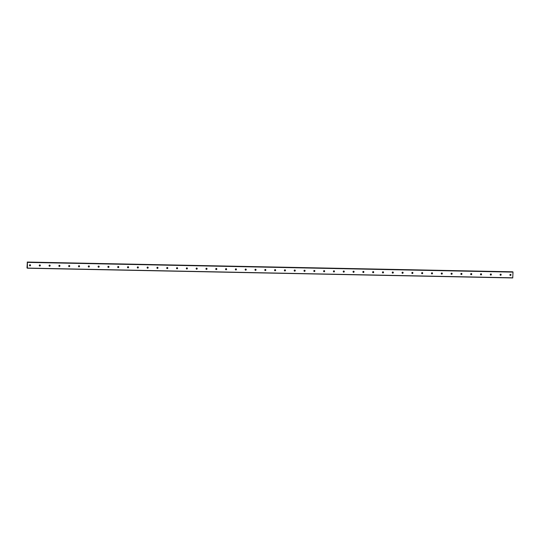 <?xml version="1.0" encoding="UTF-8"?>
<svg xmlns="http://www.w3.org/2000/svg" width="540" height="540" viewBox="0 0 540 540"><rect width="100%" height="100%" fill="white"/><g stroke="black" fill="none" stroke-linecap="round" stroke-linejoin="round"><path stroke-width="0.81" d="M27.324 262.366L27 267.935L27.405 268.218L512.744 277.945L513 272.12L27.419 262.13L27.405 268.218M510.415 275.474A0.567 0.547 -65.8 0 1 509.902 274.793A0.567 0.547 -65.8 0 1 510.671 274.401A0.567 0.547 -65.8 0 1 510.415 275.474M510.563 274.361A0.567 0.547 -65.8 0 1 510.111 275.373M500.614 275.279A0.567 0.547 -65.8 0 1 500.101 274.597A0.567 0.547 -65.8 0 1 500.864 274.205A0.567 0.547 -65.8 0 1 500.614 275.279M500.756 274.165A0.567 0.547 -65.8 0 1 500.303 275.177M490.806 275.083A0.567 0.547 -65.8 0 1 490.293 274.401A0.567 0.547 -65.8 0 1 491.063 274.003A0.567 0.547 -65.8 0 1 490.806 275.083M490.955 273.969A0.567 0.547 -65.8 0 1 490.502 274.975M481.005 274.887A0.567 0.547 -65.8 0 1 480.485 274.205A0.567 0.547 -65.8 0 1 481.255 273.807A0.567 0.547 -65.8 0 1 481.005 274.887M481.147 273.773A0.567 0.547 -65.8 0 1 480.695 274.779M471.197 274.691A0.567 0.547 -65.8 0 1 470.684 274.01A0.567 0.547 -65.8 0 1 471.454 273.611A0.567 0.547 -65.8 0 1 471.197 274.691M471.346 273.578A0.567 0.547 -65.8 0 1 470.894 274.583M461.396 274.496A0.567 0.547 -65.8 0 1 460.877 273.814A0.567 0.547 -65.8 0 1 461.646 273.416A0.567 0.547 -65.8 0 1 461.396 274.496M461.538 273.382A0.567 0.547 -65.8 0 1 461.086 274.388M451.589 274.293A0.567 0.547 -65.8 0 1 451.076 273.611A0.567 0.547 -65.8 0 1 451.838 273.22A0.567 0.547 -65.8 0 1 451.589 274.293M451.73 273.186A0.567 0.547 -65.8 0 1 451.278 274.192M441.781 274.097A0.567 0.547 -65.8 0 1 441.268 273.416A0.567 0.547 -65.8 0 1 442.037 273.024A0.567 0.547 -65.8 0 1 441.781 274.097M441.929 272.99A0.567 0.547 -65.8 0 1 441.477 273.996M431.98 273.901A0.567 0.547 -65.8 0 1 431.467 273.22A0.567 0.547 -65.8 0 1 432.23 272.828A0.567 0.547 -65.8 0 1 431.98 273.901M432.121 272.795A0.567 0.547 -65.8 0 1 431.669 273.8M422.172 273.706A0.567 0.547 -65.8 0 1 421.659 273.024A0.567 0.547 -65.8 0 1 422.429 272.632A0.567 0.547 -65.8 0 1 422.172 273.706M422.32 272.599A0.567 0.547 -65.8 0 1 421.868 273.604M412.371 273.51A0.567 0.547 -65.8 0 1 411.851 272.828A0.567 0.547 -65.8 0 1 412.621 272.437A0.567 0.547 -65.8 0 1 412.371 273.51M412.513 272.396A0.567 0.547 -65.8 0 1 412.061 273.409M402.563 273.314A0.567 0.547 -65.8 0 1 402.05 272.632A0.567 0.547 -65.8 0 1 402.82 272.241A0.567 0.547 -65.8 0 1 402.563 273.314M402.712 272.201A0.567 0.547 -65.8 0 1 402.26 273.206M392.762 273.119A0.567 0.547 -65.8 0 1 392.243 272.437A0.567 0.547 -65.8 0 1 393.012 272.038A0.567 0.547 -65.8 0 1 392.762 273.119M392.904 272.005A0.567 0.547 -65.8 0 1 392.452 273.01M382.955 272.923A0.567 0.547 -65.8 0 1 382.442 272.241A0.567 0.547 -65.8 0 1 383.204 271.843A0.567 0.547 -65.8 0 1 382.955 272.923M383.096 271.809A0.567 0.547 -65.8 0 1 382.644 272.815M373.147 272.727A0.567 0.547 -65.8 0 1 372.634 272.045A0.567 0.547 -65.8 0 1 373.403 271.647A0.567 0.547 -65.8 0 1 373.147 272.727M373.295 271.613A0.567 0.547 -65.8 0 1 372.843 272.619M363.346 272.525A0.567 0.547 -65.8 0 1 362.826 271.843A0.567 0.547 -65.8 0 1 363.596 271.451A0.567 0.547 -65.8 0 1 363.346 272.525M363.488 271.418A0.567 0.547 -65.8 0 1 363.035 272.423M353.538 272.329A0.567 0.547 -65.8 0 1 353.025 271.647A0.567 0.547 -65.8 0 1 353.795 271.256A0.567 0.547 -65.8 0 1 353.538 272.329M353.687 271.222A0.567 0.547 -65.8 0 1 353.234 272.228M343.737 272.133A0.567 0.547 -65.8 0 1 343.217 271.451A0.567 0.547 -65.8 0 1 343.987 271.06A0.567 0.547 -65.8 0 1 343.737 272.133M343.879 271.026A0.567 0.547 -65.8 0 1 343.426 272.032M333.929 271.937A0.567 0.547 -65.8 0 1 333.416 271.256A0.567 0.547 -65.8 0 1 334.179 270.864A0.567 0.547 -65.8 0 1 333.929 271.937M334.078 270.83A0.567 0.547 -65.8 0 1 333.625 271.836M324.128 271.742A0.567 0.547 -65.8 0 1 323.609 271.06A0.567 0.547 -65.8 0 1 324.378 270.668A0.567 0.547 -65.8 0 1 324.128 271.742M324.27 270.628A0.567 0.547 -65.8 0 1 323.818 271.64M314.321 271.546A0.567 0.547 -65.8 0 1 313.808 270.864A0.567 0.547 -65.8 0 1 314.57 270.473A0.567 0.547 -65.8 0 1 314.321 271.546M314.462 270.432A0.567 0.547 -65.8 0 1 314.01 271.438M304.513 271.35A0.567 0.547 -65.8 0 1 304 270.668A0.567 0.547 -65.8 0 1 304.769 270.27A0.567 0.547 -65.8 0 1 304.513 271.35M304.661 270.236A0.567 0.547 -65.8 0 1 304.209 271.242M294.712 271.154A0.567 0.547 -65.8 0 1 294.192 270.473A0.567 0.547 -65.8 0 1 294.962 270.074A0.567 0.547 -65.8 0 1 294.712 271.154M294.853 270.041A0.567 0.547 -65.8 0 1 294.401 271.046M284.904 270.959A0.567 0.547 -65.8 0 1 284.391 270.277A0.567 0.547 -65.8 0 1 285.161 269.879A0.567 0.547 -65.8 0 1 284.904 270.959M285.053 269.845A0.567 0.547 -65.8 0 1 284.6 270.851M275.103 270.756A0.567 0.547 -65.8 0 1 274.583 270.074A0.567 0.547 -65.8 0 1 275.353 269.683A0.567 0.547 -65.8 0 1 275.103 270.756M275.245 269.649A0.567 0.547 -65.8 0 1 274.793 270.655M265.295 270.56A0.567 0.547 -65.8 0 1 264.782 269.879A0.567 0.547 -65.8 0 1 265.545 269.487A0.567 0.547 -65.8 0 1 265.295 270.56M265.437 269.453A0.567 0.547 -65.8 0 1 264.992 270.459M255.488 270.365A0.567 0.547 -65.8 0 1 254.975 269.683A0.567 0.547 -65.8 0 1 255.744 269.291A0.567 0.547 -65.8 0 1 255.488 270.365M255.636 269.257A0.567 0.547 -65.8 0 1 255.184 270.263M245.687 270.169A0.567 0.547 -65.8 0 1 245.174 269.487A0.567 0.547 -65.8 0 1 245.936 269.096A0.567 0.547 -65.8 0 1 245.687 270.169M245.828 269.062A0.567 0.547 -65.8 0 1 245.376 270.068M235.879 269.973A0.567 0.547 -65.8 0 1 235.366 269.291A0.567 0.547 -65.8 0 1 236.135 268.9A0.567 0.547 -65.8 0 1 235.879 269.973M236.027 268.859A0.567 0.547 -65.8 0 1 235.575 269.872M226.078 269.777A0.567 0.547 -65.8 0 1 225.558 269.096A0.567 0.547 -65.8 0 1 226.328 268.704A0.567 0.547 -65.8 0 1 226.078 269.777M226.22 268.663A0.567 0.547 -65.8 0 1 225.767 269.669M216.27 269.582A0.567 0.547 -65.8 0 1 215.757 268.9A0.567 0.547 -65.8 0 1 216.526 268.502A0.567 0.547 -65.8 0 1 216.27 269.582M216.419 268.468A0.567 0.547 -65.8 0 1 215.966 269.474M206.469 269.386A0.567 0.547 -65.8 0 1 205.949 268.704A0.567 0.547 -65.8 0 1 206.719 268.306A0.567 0.547 -65.8 0 1 206.469 269.386M206.611 268.272A0.567 0.547 -65.8 0 1 206.159 269.278M196.661 269.19A0.567 0.547 -65.8 0 1 196.148 268.508A0.567 0.547 -65.8 0 1 196.911 268.11A0.567 0.547 -65.8 0 1 196.661 269.19M196.803 268.076A0.567 0.547 -65.8 0 1 196.351 269.082M186.853 268.988A0.567 0.547 -65.8 0 1 186.341 268.306A0.567 0.547 -65.8 0 1 187.11 267.914A0.567 0.547 -65.8 0 1 186.853 268.988M187.002 267.881A0.567 0.547 -65.8 0 1 186.55 268.886M177.053 268.792A0.567 0.547 -65.8 0 1 176.54 268.11A0.567 0.547 -65.8 0 1 177.302 267.719A0.567 0.547 -65.8 0 1 177.053 268.792M177.194 267.685A0.567 0.547 -65.8 0 1 176.742 268.691M167.245 268.596A0.567 0.547 -65.8 0 1 166.732 267.914A0.567 0.547 -65.8 0 1 167.501 267.523A0.567 0.547 -65.8 0 1 167.245 268.596M167.393 267.489A0.567 0.547 -65.8 0 1 166.941 268.495M157.444 268.4A0.567 0.547 -65.8 0 1 156.924 267.719A0.567 0.547 -65.8 0 1 157.694 267.327A0.567 0.547 -65.8 0 1 157.444 268.4M157.586 267.293A0.567 0.547 -65.8 0 1 157.133 268.299M147.636 268.204A0.567 0.547 -65.8 0 1 147.123 267.523A0.567 0.547 -65.8 0 1 147.893 267.131A0.567 0.547 -65.8 0 1 147.636 268.204M147.785 267.091A0.567 0.547 -65.8 0 1 147.332 268.103M137.835 268.009A0.567 0.547 -65.8 0 1 137.315 267.327A0.567 0.547 -65.8 0 1 138.085 266.935A0.567 0.547 -65.8 0 1 137.835 268.009M137.977 266.895A0.567 0.547 -65.8 0 1 137.525 267.901M128.027 267.813A0.567 0.547 -65.8 0 1 127.514 267.131A0.567 0.547 -65.8 0 1 128.277 266.733A0.567 0.547 -65.8 0 1 128.027 267.813M128.169 266.699A0.567 0.547 -65.8 0 1 127.717 267.705M118.219 267.617A0.567 0.547 -65.8 0 1 117.707 266.935A0.567 0.547 -65.8 0 1 118.476 266.537A0.567 0.547 -65.8 0 1 118.219 267.617M118.368 266.504A0.567 0.547 -65.8 0 1 117.916 267.509M108.419 267.422A0.567 0.547 -65.8 0 1 107.899 266.74A0.567 0.547 -65.8 0 1 108.668 266.341A0.567 0.547 -65.8 0 1 108.419 267.422M108.56 266.308A0.567 0.547 -65.8 0 1 108.108 267.314M98.611 267.219A0.567 0.547 -65.8 0 1 98.098 266.537A0.567 0.547 -65.8 0 1 98.867 266.146A0.567 0.547 -65.8 0 1 98.611 267.219M98.759 266.112A0.567 0.547 -65.8 0 1 98.307 267.118M88.81 267.023A0.567 0.547 -65.8 0 1 88.29 266.341A0.567 0.547 -65.8 0 1 89.059 265.95A0.567 0.547 -65.8 0 1 88.81 267.023M88.952 265.916A0.567 0.547 -65.8 0 1 88.499 266.922M79.002 266.828A0.567 0.547 -65.8 0 1 78.489 266.146A0.567 0.547 -65.8 0 1 79.252 265.754A0.567 0.547 -65.8 0 1 79.002 266.828M79.151 265.721A0.567 0.547 -65.8 0 1 78.698 266.726M69.201 266.632A0.567 0.547 -65.8 0 1 68.681 265.95A0.567 0.547 -65.8 0 1 69.451 265.559A0.567 0.547 -65.8 0 1 69.201 266.632M69.343 265.525A0.567 0.547 -65.8 0 1 68.891 266.531M59.393 266.436A0.567 0.547 -65.8 0 1 58.88 265.754A0.567 0.547 -65.8 0 1 59.643 265.363A0.567 0.547 -65.8 0 1 59.393 266.436M59.535 265.322A0.567 0.547 -65.8 0 1 59.083 266.335M49.585 266.24A0.567 0.547 -65.8 0 1 49.073 265.559A0.567 0.547 -65.8 0 1 49.842 265.167A0.567 0.547 -65.8 0 1 49.585 266.24M49.734 265.127A0.567 0.547 -65.8 0 1 49.282 266.139M39.785 266.045A0.567 0.547 -65.8 0 1 39.265 265.363A0.567 0.547 -65.8 0 1 40.034 264.965A0.567 0.547 -65.8 0 1 39.785 266.045M39.926 264.931A0.567 0.547 -65.8 0 1 39.474 265.937M29.977 265.849A0.567 0.547 -65.8 0 1 29.464 265.167A0.567 0.547 -65.8 0 1 30.233 264.769A0.567 0.547 -65.8 0 1 29.977 265.849M30.125 264.735A0.567 0.547 -65.8 0 1 29.673 265.741M512.757 271.856L27.371 262.386M512.649 271.856L27.25 262.055M27.655 262.393L513 272.12M27.439 268.083L512.784 277.81M27.634 262.231L512.973 271.957M27.304 262.103L512.649 271.829M27.297 262.076L512.642 271.802"/></g></svg>
